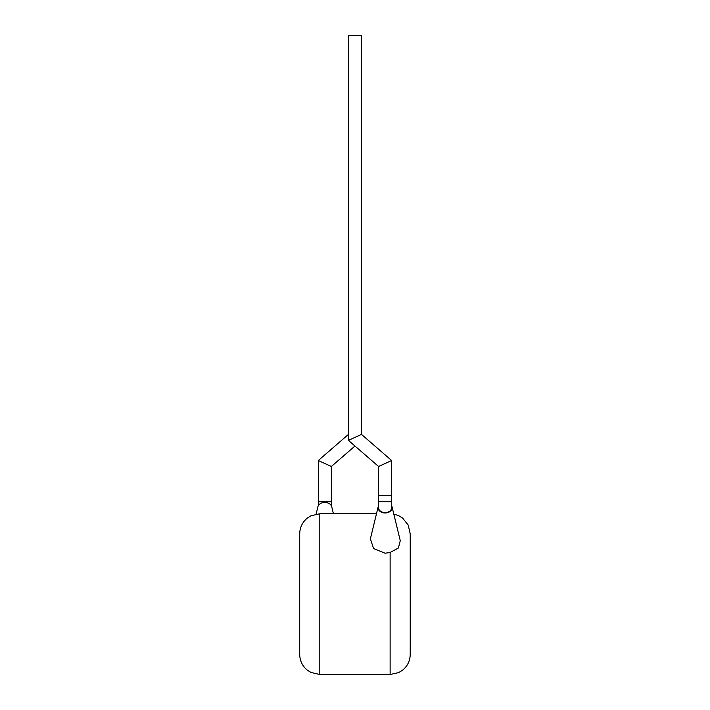 <?xml version="1.0" encoding="UTF-8"?>
<svg xmlns="http://www.w3.org/2000/svg" width="710" height="710" viewBox="0 0 710 710"><rect width="100%" height="100%" fill="white"/><g stroke="black" fill="none" stroke-linecap="round" stroke-linejoin="round"><path stroke-width="1.06" d="M378.572 466.488L391.636 460.524L391.636 495.66L378.572 495.66L391.636 495.66L391.636 501.686L378.572 501.686L378.572 466.488L348.433 440.369L348.433 35.5L361.496 35.5L361.496 434.405L348.433 440.369M391.636 460.524L361.496 434.405M410.22 600.482L410.22 583.673M410.3 600.482L410.22 604.512M378.572 501.686L378.572 507.712A6.532 4.89 0 0 0 385.104 512.602A6.532 4.89 0 0 0 391.636 507.712L391.636 501.686M378.572 505.751A7.029 5.272 0 0 0 378.181 506.762A7.029 5.272 0 0 0 385.104 512.984A7.029 5.272 0 0 0 392.026 506.762A7.029 5.272 0 0 0 391.636 505.751M370.38 538.917L373.593 548.546L385.104 553.232L390.127 552.469L398.372 548.022L400.262 540.665L392.026 506.762M393.802 514.084L398.683 515.655L402.57 518.06L408.206 525.072L410.22 533.84L410.22 654.407C410.078 660.832 407.531 666.095 402.57 670.187L398.683 672.592L390.127 674.5L390.127 552.469M299.7 654.407L299.7 533.84C299.842 527.406 302.398 522.152 307.359 518.06L310.953 515.797L319.802 513.747L319.802 674.5L310.953 672.45L307.359 670.187C302.398 666.095 299.842 660.832 299.7 654.407M316.127 514.084L317.902 506.762A7.029 5.272 0 0 1 324.825 502.44A7.029 5.272 0 0 1 331.739 506.762L333.434 513.747M318.293 505.751L318.293 460.524L331.348 466.488L354.964 446.031M318.293 460.524L348.433 434.405M318.293 501.686L331.348 501.686L331.348 466.488M331.348 505.751L331.348 501.686M378.181 506.762L370.371 538.908M390.127 674.5L319.802 674.5M376.486 513.747L319.802 513.747"/></g></svg>
